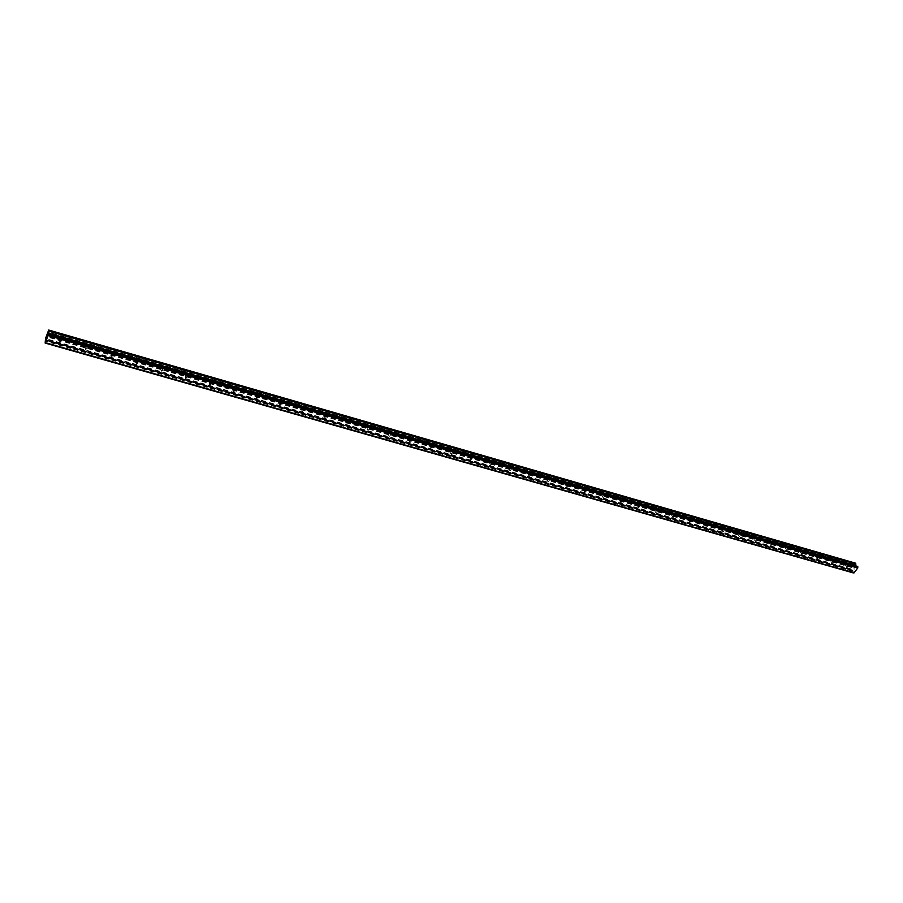 <?xml version="1.0" encoding="UTF-8"?>
<svg xmlns="http://www.w3.org/2000/svg" width="903" height="903" viewBox="0 0 903 903"><rect width="100%" height="100%" fill="white"/><g stroke="black" fill="none" stroke-linecap="round" stroke-linejoin="round"><path stroke-width="0.68" stroke-dasharray="4.51 3.39" d="M847.059 567.344L848.131 566.26L847.059 567.344M845.976 563.28L844.915 564.364L845.976 563.28M832.239 563.111L833.322 562.016L832.239 563.111M831.189 559.025L830.117 560.12L831.189 559.025M817.238 558.81L818.321 557.715L817.238 558.81M816.21 554.713L815.138 555.808L816.21 554.713M802.045 554.465L803.117 553.358L802.045 554.465M801.04 550.356L799.956 551.451L801.04 550.356M786.648 550.062L787.732 548.956L786.648 550.062M785.678 545.931L784.594 547.037L785.678 545.931M771.06 545.604L772.144 544.486L771.06 545.604M770.112 541.45L769.017 542.568L770.112 541.45M755.258 541.078L756.353 539.96L755.258 541.078M754.332 536.913L753.249 538.041L754.332 536.913M739.252 536.506L740.347 535.366L739.252 536.506M738.361 532.318L737.266 533.447L738.361 532.318M723.032 531.856L724.127 530.727L723.032 531.856M722.174 527.657L721.079 528.797L722.174 527.657M706.597 527.16L707.704 526.009L706.597 527.16M705.762 522.939L704.667 524.079L705.762 522.939M689.937 522.397L691.043 521.245L689.937 522.397M689.147 518.153L688.041 519.304L689.147 518.153M673.062 517.566L674.169 516.403L673.062 517.566M672.295 513.31L671.189 514.462L672.295 513.31M655.95 512.667L657.057 511.504L655.95 512.667M655.217 508.389L654.111 509.552L655.217 508.389M638.602 507.7L639.719 506.527L638.602 507.7M637.902 503.411L636.796 504.585L637.902 503.411M621.016 502.666L622.133 501.492L621.016 502.666M620.35 498.366L619.232 499.54L620.35 498.366M603.181 497.564L604.31 496.379L603.181 497.564M602.561 493.241L601.443 494.426L602.561 493.241M585.099 492.395L586.228 491.209L585.099 492.395M584.512 488.049L583.394 489.234L584.512 488.049M566.768 487.146L567.897 485.949L566.768 487.146M566.215 482.789L565.086 483.985L566.215 482.789M548.166 481.83L549.306 480.622L548.166 481.83M547.658 477.45L546.529 478.646L547.658 477.45M529.305 476.434L530.445 475.226L529.305 476.434M528.842 472.032L527.702 473.24L528.842 472.032M510.172 470.96L511.324 469.741L510.172 470.96M509.743 466.535L508.603 467.754L509.743 466.535M490.758 465.406L491.909 464.176L490.758 465.406M490.374 460.97L489.234 462.189L490.374 460.97M471.061 459.762L472.224 458.532L471.061 459.762M470.723 455.315L469.571 456.534L470.723 455.315M451.082 454.051L452.234 452.809L451.082 454.051M450.789 449.57L449.626 450.8L450.789 449.57M430.799 448.238L431.961 447.008L430.799 448.238M430.55 443.745L429.388 444.987L430.55 443.745M410.21 442.357L411.384 441.104L410.21 442.357M410.007 437.842L408.845 439.084L410.007 437.842M389.306 436.375L390.491 435.122L389.306 436.375M389.17 431.837L387.985 433.09L389.17 431.837M368.097 430.302L369.282 429.049L368.097 430.302M368.006 425.753L366.821 427.006L368.006 425.753M346.549 424.139L347.745 422.875L346.549 424.139M346.515 419.568L345.33 420.832L346.515 419.568M324.685 417.886L325.881 416.622L324.685 417.886M324.696 413.292L323.5 414.556L324.696 413.292M302.471 411.531L303.679 410.255L302.471 411.531M302.55 406.914L301.342 408.19L302.55 406.914M279.907 405.075L281.126 403.799L279.907 405.075M280.043 400.447L278.835 401.711L280.043 400.447M256.994 398.516L256.508 398.189L257.727 396.914L258.224 397.241L256.994 398.516M257.197 393.866L255.978 395.142L256.463 395.469L257.682 394.193L257.197 393.866M233.719 391.857L233.211 391.518L234.949 390.57L233.719 391.857M233.979 387.195L232.748 388.459L233.256 388.798L234.487 387.522L233.979 387.195M210.06 385.084L209.541 384.734L210.771 383.459L211.302 383.809L210.06 385.084M210.388 380.4L209.157 381.676L209.677 382.025L210.907 380.75L210.388 380.4M186.029 378.21L185.487 377.838L186.729 376.562L187.271 376.923L186.029 378.21M186.424 373.503L185.171 374.79L185.713 375.151L186.966 373.876L186.424 373.503M161.603 371.223L161.039 370.84L162.292 369.553L162.856 369.937L161.603 371.223M162.066 366.494L160.802 367.781L161.366 368.164L162.619 366.878L162.066 366.494M136.771 364.112L136.184 363.717L137.459 362.43L138.035 362.825L136.771 364.112M137.301 359.371L136.037 360.658L136.624 361.053L137.888 359.778L137.301 359.371M111.532 356.888L110.922 356.471L112.198 355.195L112.807 355.613L111.532 356.888M112.141 352.136L110.866 353.412L111.464 353.829L112.74 352.554L112.141 352.136M85.864 349.551L85.243 349.111L86.53 347.824L87.162 348.265L85.864 349.551M86.553 344.765L85.266 346.052L85.898 346.492L87.173 345.206L86.553 344.765M59.779 342.09L59.124 341.627L60.422 340.341L61.077 340.803L59.779 342.09M60.535 337.282L59.237 338.569L59.891 339.02L61.19 337.745L60.535 337.282M853.967 567.942L854.114 569.421L853.956 567.942M854.373 567.502L854.791 566.937L854.373 567.502M854.757 566.881L854.227 567.592L854.893 568.19L854.227 567.592L854.757 566.881M855.333 563.111L850.773 568.8L851.348 570.154L45.76 339.618L853.053 570.786L45.726 340.375M48.525 333.534L855.931 565.921M853.053 570.786L853.222 572.953L45.15 343.061M47.035 336.063L47.328 335.295M46.99 336.943L47.362 335.137M46.595 338.027L46.742 337.417M46.674 337L46.64 337.812M853.775 564.906L47.667 332.744M853.662 564.917L47.622 332.789M854.035 564.556L47.848 332.225M854.046 564.386L47.904 332.011M854.972 563.156L48.57 330.193M856.721 566.474L48.333 333.907M856.8 566.508L48.322 333.918M853.075 571.497L45.522 341.278M853.064 571.373L45.556 341.131M850.728 569.308L45.364 339.178M850.773 568.8L45.522 338.535M851.676 567.569L46.177 336.717M851.8 567.558L46.222 336.672M852.06 567.219L46.414 336.164M852.071 567.05L46.471 335.939M856.292 566.441L48.13 333.975M856.428 566.508L48.096 334.008L856.371 566.508M857.478 566.429L48.48 333.591M852.985 572.626L45.173 342.722M852.963 572.525L45.184 342.609M852.974 572.525L45.195 342.598M852.996 572.434L45.229 342.485M853.098 570.978L45.681 340.612M851.394 570.154L45.737 340.183L851.348 570.154M851.258 570.098L45.308 340.025M846.867 567.242L844.915 564.364M832.047 562.998L830.117 560.12M817.034 558.709L815.138 555.808M801.841 554.352L799.956 551.451M786.434 549.938L784.594 547.037M770.835 545.48L769.017 542.568M755.032 540.953L753.249 538.041M739.026 536.371L737.266 533.447M722.795 531.732L721.079 528.797M706.36 527.025L704.667 524.079M689.7 522.25L688.041 519.304M672.803 517.419L671.189 514.462M655.691 512.509L654.111 509.552M638.331 507.542L636.796 504.585M620.733 502.508L619.232 499.54M602.899 497.395L601.443 494.426M584.805 492.225L583.394 489.234M566.463 486.965L565.086 483.985M547.861 481.638L546.529 478.646M528.989 476.242L527.702 473.24M509.845 470.756L508.603 467.754M490.419 465.192L489.234 462.189M470.711 459.548L469.571 456.534M450.71 453.825L449.626 450.8M430.415 448.012L429.388 444.987M409.815 442.109L408.845 439.084M388.911 436.115L387.985 433.09M367.679 430.042L366.821 427.006M346.12 423.868L345.33 420.832M324.245 417.592L323.5 414.556M302.008 411.226L301.342 408.19M279.433 404.758L278.835 401.711M256.508 398.189L255.978 395.142M233.211 391.518L232.748 388.459M209.541 384.734L209.157 381.676M185.487 377.838L185.171 374.79M161.039 370.84L160.802 367.781M136.184 363.717L136.037 360.658M110.922 356.471L110.866 353.412M85.243 349.111L85.266 346.052M59.124 341.627L59.237 338.569M61.077 340.803L61.19 337.745M87.162 348.265L87.173 345.206M112.807 355.613L112.74 352.554M138.035 362.825L137.888 359.778M162.856 369.937L162.619 366.878M187.271 376.923L186.966 373.876M211.302 383.809L210.907 380.75M234.949 390.57L234.487 387.522M258.224 397.241L257.682 394.193M281.126 403.799L280.517 400.751M303.679 410.255L303.002 407.219M325.881 416.622L325.148 413.574M347.745 422.875L346.944 419.839M369.282 429.049L368.413 426.013M390.491 435.122L389.565 432.097M411.384 441.104L410.402 438.079M431.961 447.008L430.923 443.983M452.234 452.809L451.15 449.796M472.224 458.532L471.084 455.53M491.909 464.176L490.724 461.173M511.324 469.741L510.082 466.738M530.445 475.226L529.158 472.224M549.306 480.622L547.974 477.631M567.897 485.949L566.52 482.97M586.228 491.209L584.805 488.23M604.31 496.379L602.843 493.41M622.133 501.492L620.632 498.524M639.719 506.527L638.173 503.569M657.057 511.504L655.476 508.547M674.169 516.403L672.543 513.457M691.043 521.245L689.395 518.299M707.704 526.009L706.011 523.074M724.127 530.727L722.4 527.792M740.347 535.366L738.586 532.443M756.353 539.96L754.558 537.037M772.144 544.486L770.327 541.574M787.732 548.956L785.881 546.044M803.117 553.358L801.243 550.469M818.321 557.715L816.414 554.826M833.322 562.016L831.381 559.138M848.131 566.26L846.167 563.393M856.766 566.474L48.344 333.896M856.981 566.61L48.254 333.975M853.832 572.75L45.421 342.643M852.511 570.041L45.748 339.596"/><path stroke-width="1.35" d="M855.931 565.921L855.333 563.111L48.706 330.035L48.107 335.544L45.161 343.072L45.522 338.535L48.706 330.035M857.613 566.429L48.514 333.884M854.024 572.863L45.443 342.734L854.024 572.863L857.737 568.021L857.827 566.734M853.628 572.75L45.195 343.016M45.161 343.084L853.335 572.931M47.283 336.097L47.001 336.887L47.283 336.097M47.328 335.295L47.035 336.063M47.035 336.018L46.99 336.943M47.362 335.137L47.046 336.018M46.742 337.417L46.595 338.027M46.674 337.011L46.64 337.812M854.08 572.863L45.466 342.711L854.125 572.852M48.491 333.997L857.85 566.836L48.491 334.008M857.737 567.863L48.152 335.329M857.737 567.953L48.13 335.453M857.737 568.021L48.107 335.544M855.875 563.901L48.66 330.87M855.92 564.093L48.627 331.108M855.784 565.571L48.152 333.004M855.818 565.763L48.107 333.241M857.816 566.926L48.457 334.133M857.568 566.395L48.525 333.523"/></g></svg>
